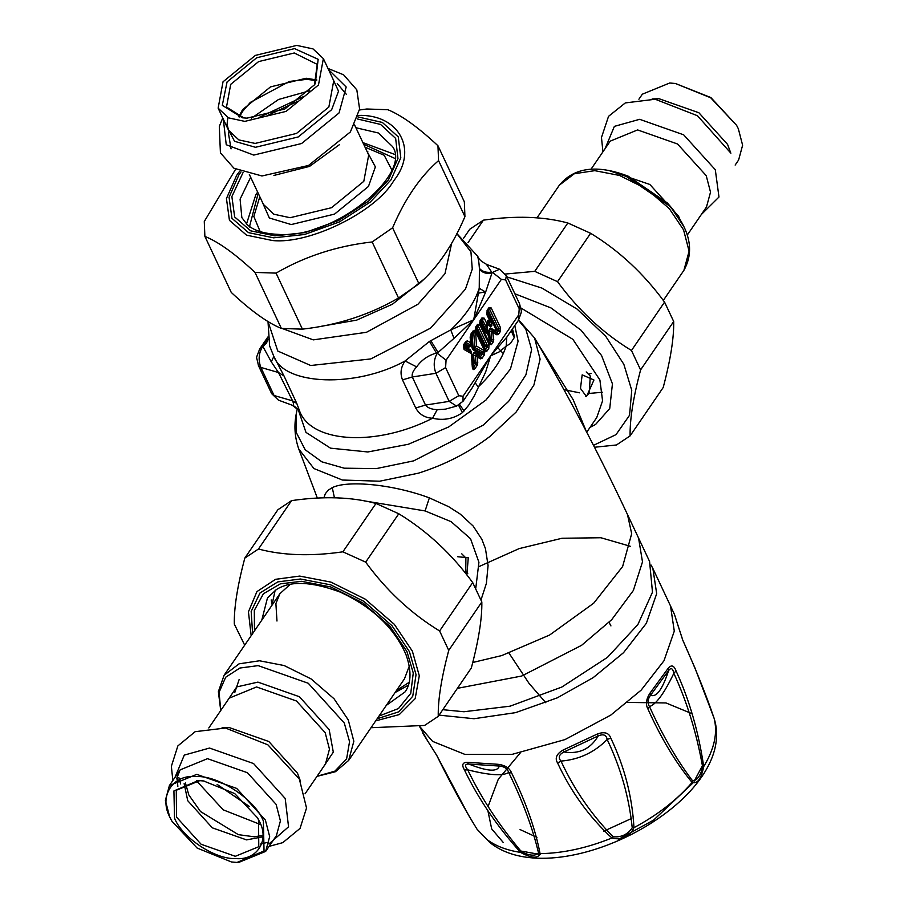 <?xml version="1.0" encoding="UTF-8"?>
<svg xmlns="http://www.w3.org/2000/svg" width="908" height="908" viewBox="0 0 908 908"><rect width="100%" height="100%" fill="white"/><g stroke="black" fill="none" stroke-linecap="round" stroke-linejoin="round"><path stroke-width="1.36" d="M582.176 374.845L593.945 380.009L586.489 396.58L580.473 388.442L582.176 374.845M586.205 371.94L590.302 376.06L589.167 393.516L585.49 396.399M457.745 556.74L468.278 557.773L466.871 574.968M461.775 553.835L465.872 557.955L465.77 573.584M488.799 336.198L485.269 330.671L488.799 336.266M563.925 389.668L579.531 392.812M589.224 393.425L602.515 392.245M537.718 343.349L573.107 399.599L586.5 431.811M470.299 336.891L471.309 334.587L472.183 335.143L471.082 335.744L471.944 347.639L472.909 349.694L473.601 348.581L480.298 352.395L478.595 354.529L474.464 352.179L474.691 353.326L473.443 353.008L474.158 362.621L472.239 363.824L472.92 365.016L472.046 364.449M471.944 347.639L473.068 347.458L473.601 348.581L476.552 346.061L475.463 329.933L475.327 331.182L484.611 350.897L476.552 346.061L474.771 346.629L475.293 347.753L482.704 351.964L483.805 350.193M472.909 349.694L480.446 354.006L482.863 353.587L484.259 355.051L484.872 351.362L483.919 352.213L480.298 352.395L480.446 354.006L478.891 355.709L480.116 357.014L487.392 346.969L487.471 345.63L485.462 345.483L476.995 327.482L476.098 328.424L478.198 325.927L477.438 325.824L475.463 329.876L484.861 349.864M486.892 351.192L488.788 348.422L487.392 346.969L484.395 346.061L485.462 345.483L484.486 348.104L486.892 351.192L484.872 351.362L484.736 349.648L483.646 352.1L484.815 349.773M484.917 349.966L484.622 350.919M483.726 348.002L475.417 329.4L476.098 328.424L484.395 346.061L483.726 347.038L484.486 348.104L483.726 348.002M475.259 330.013L475.349 328.673M474.464 352.179L472.478 355.085L473.601 354.903L480.468 358.842L482.034 358.297L484.259 355.051M471.4 352.122L470.412 349.875L470.639 351.01L463.931 347.196L464.726 345.04L468.857 347.389L469.538 346.277L470.14 346.663L470.56 342.645L467.427 340.875L465.861 341.419L463.636 344.665L464.09 349.523L471.354 353.655L472.308 366.991C472.682 369.738 473.556 370.305 474.929 368.682L477.154 365.436L477.756 362.814L477.336 357.071L476.564 355.005L475.486 356.583L475.951 363.098L477.756 362.814M471.377 351.929L470.639 351.01L471.354 353.655L471.15 351.918L471.683 353.042L471.15 351.918L463.738 347.696L464.09 349.523M468.857 347.389L470.628 344.688M475.327 331.182L472.183 335.143L473.068 347.458L474.771 346.629L473.783 333.009L475.588 332.725M488.788 348.422L489.049 344.416L487.471 345.63L478.198 325.927L477.438 325.824L477.495 324.417L475.599 327.186L475.406 329.752L474.146 331.908L475.463 329.933L484.736 349.637M491.194 321.852L491.114 322.635C492.181 325.529 491.886 326.29 490.207 324.928L489.526 326.04C491.988 326.891 492.545 325.484 491.194 321.852L486.87 312.67L487.539 311.682L495.847 329.32L495.03 330.512L490.422 327.97L490.649 329.116L489.423 328.832L490.138 339.274L489.003 339.308L488.198 340.5L479.889 322.862L480.57 321.886L484.883 331.068L485.871 330.308L486.711 332.748L487.46 327.936M487.29 331.114L487.517 325.461L486.075 326.619L485.871 330.308L481.467 320.944L480.57 321.886L482.67 319.389L481.91 319.287L479.935 323.396L489.208 343.099L489.968 343.201L491.727 340.614L493.135 342.078L493.736 339.49L490.138 339.274L489.945 340.137L491.727 340.614L491.432 332.351L492.511 330.773L490.649 329.116L496.551 332.998L495.03 330.512L495.847 331.511L496.824 330.081L495.847 329.32L498.923 328.889L500.501 327.674L491.228 307.971L488.89 309.095L489.65 309.185L487.539 311.682L487.687 310.649L488.447 310.74L496.914 328.741L496.824 330.081L498.844 330.228L498.923 328.889L489.65 309.185L488.89 309.095L486.994 311.864L486.915 313.192L490.309 320.422L489.594 320.433L489.401 322.703L490.309 320.422L491.114 322.635M490.422 327.97L488.447 330.864L489.571 330.694L496.914 334.836L498.469 334.269L500.24 331.692L500.501 327.674M475.781 588.214L478.925 562.324L470.56 538.773L451.197 521.714L425.092 510.932L364.494 500.91M482.034 358.297L478.595 354.529L478.891 355.709L474.691 353.326L480.116 357.014L480.468 358.842M472.875 367.638L473.318 368.41L473.533 367.218L472.659 366.662L473.533 367.218L472.92 365.016L473.965 363.495L475.758 363.972L475.951 363.098L474.158 362.621L473.965 363.495L473.023 362.667L472.478 355.085M467.427 340.875L466.326 342.645L469.879 344.665L470.56 342.645L470.957 343.088L469.538 346.277L465.339 343.882L464.726 345.04L466.326 342.645L463.591 346.084L463.738 347.696L463.784 345.585L470.412 349.875M487.006 324.61L487.732 323.554L487.256 324.78L489.526 326.04M486.711 313.271L486.801 311.943M487.517 325.461L487.051 324.145L487.517 325.461L487.051 324.145L486.075 326.619L481.978 319.207L480.014 322.056L480.071 320.649L479.81 324.655L480.014 323.532L489.287 343.247L489.968 343.201L488.198 341.465L488.198 340.5L488.958 341.567L489.945 340.137L489.003 339.308L488.447 330.864M479.73 323.475L479.821 322.136M481.036 599.859L486.393 583.367L488.073 565.491L485.451 548.648L481.864 539.341L473.125 526.004L460.288 514.132L448.734 506.732L429.359 497.868C392.063 483.964 346.856 480.15 332.271 487.653L328.378 490.082L325.359 493.657L323.85 497.845M489.049 344.416L479.776 324.712L477.506 325.745L475.61 328.514M471.683 353.042L471.354 353.655M465.861 341.419L465.872 342.759L463.625 345.869M475.406 329.752L470.14 336.902L470.56 342.645M475.599 327.186L475.134 330.66L472.966 331.034L473 332.339M490.434 320.66L489.162 320.184L487.358 323.021L488.073 321.977L489.401 322.703L490.207 324.928L487.732 323.554L488.073 321.977L487.051 324.145L484.248 318.175L481.966 317.879L480.071 320.649M496.914 334.836L496.551 332.998L492.511 330.773L493.736 339.49M484.248 318.175L482.67 319.389L481.91 319.287L481.966 317.879M474.929 368.682L473.533 367.218L475.758 363.972L477.154 365.436M463.591 346.084L463.636 344.665M470.492 336.562L471.036 342.94M487.358 323.021L487.494 320.49L489.162 320.184M487.051 311.784L486.79 314.463L486.915 313.192L490.331 320.422M491.228 307.971L488.947 307.676L486.994 313.339M498.469 334.269L497.073 332.816L498.844 330.228L500.24 331.692M489.968 343.201L491.364 344.654L493.135 342.078M489.208 343.099L489.083 344.359L491.364 344.654M471.922 388.284L490.672 355.822L499.252 351.85L506.153 346.152L506.8 337.129L518.366 320.388L519.58 303.794L506.346 275.669M477.188 255.602C478.21 257.441 478.959 261.72 479.413 268.428L479.242 288.267L473.715 319.786L450.743 329.922L429.495 341.397L405.104 360.975C400.803 367.082 399.94 373.381 402.494 379.873L415.705 407.964C419.292 414.389 424.91 417.816 432.571 418.248C443.513 420.767 453.467 418.894 462.422 412.641L468.653 405.263L474.43 395.593L485.61 372.132L490.672 355.822L506.8 337.129M511.238 330.818L514.223 337.685L510.421 343.553L506.153 346.152C501.636 359.931 492.318 373.54 478.21 387.001L475.383 383.051M415.705 407.964L425.511 405.082C427.623 407.874 431.527 409.406 437.213 409.667L445.465 409.145L456.554 406.092L449.154 401.37L435.931 373.279L445.59 367.615L458.801 395.706L449.154 401.37L425.511 405.082L412.3 376.99L435.931 373.279C433.286 366.208 433.718 359.523 437.225 353.235L446.066 360.204L445.59 367.615M514.223 337.685L514.439 336.596L511.352 330.648M514.439 336.596L512.475 329.002M462.422 412.641L458.597 405.263M278.461 400.144L271.662 393.675L278.461 400.144L292.217 405.218C293.795 405.774 293.931 404.321 292.614 400.871L278.484 372.518L271.288 361.849L273.841 356.447L283.988 375.912L296.814 403.504L300.173 412.55L298.925 410.427L299.481 412.459L300.332 413.571L300.173 412.55C313.669 443.524 377.819 446.282 432.571 418.248L437.213 409.667M464.033 411.063L459.732 404.582M294.555 406.364L298.914 410.405L292.217 405.218M454 338.344L450.743 329.922C465.225 316.2 474.725 302.319 479.242 288.267L485.632 292.104L473.715 319.786L454 338.344L437.225 353.235L436.408 353.03C428.009 355.459 421.414 360.079 416.636 366.889C413.072 370.657 411.63 374.028 412.3 376.99L402.494 379.873M479.515 269.472C482.398 272.684 486.506 273.978 491.852 273.387L485.632 292.104M486.609 264.591L491.705 272.184C486.393 272.843 482.296 271.594 479.413 268.428M267.996 321.5L269.631 345.937L273.841 356.447C284.238 385.548 356.186 388.034 405.104 360.975L416.636 366.889M268.144 339.183L266.475 343.088L262.832 346.391L267.86 337.072M271.288 361.849L262.832 346.391L262.151 347.378C258.644 353.666 258.212 360.351 260.857 367.422L274.08 395.513L292.614 400.871L296.814 403.504M429.495 341.397L436.408 353.03L437.906 352.247L430.823 340.659M268.201 339.479L262.798 347.219L259.654 348.99L267.849 337.016M367.854 151.761L367.195 151.761M466.258 574.197L467.813 573.22M479.129 566.524L519.16 548.602L562.018 538.262L600.892 537.74L630.265 546.253M651.07 565.048L652.886 568.487L656.677 593.673L646.36 623.297L623.524 652.682L593.208 677.618L557.285 697.843L515.585 712.644L474.033 718.727L439.075 715.129M497.902 764.286L499.275 766.046C504.303 766.443 507.447 768.588 508.684 772.481C522.633 800.981 532.587 827.824 538.535 853.009L540.078 853.645C538.081 858.752 531.566 858.332 520.522 852.374C496.926 826.076 478.244 798.62 464.465 769.995C461.525 764.933 462.478 762.38 467.302 762.311L497.902 764.286C505.109 765.138 509.694 768.055 511.635 773.048C525.709 801.662 535.187 828.527 540.078 853.645C562.983 853.282 586.931 848.061 611.913 838.005C589.065 816.825 570.962 791.833 557.614 763.026C554.697 758.248 556.468 753.946 562.949 750.121L563.936 751.96C579.043 754.378 590.472 749.032 598.224 735.911C603.389 733.732 606.374 734.913 607.168 739.464C620.766 767.975 629.119 797.428 632.229 827.812C627.621 834.52 621.254 837.505 613.127 836.767C591.675 814.975 574.299 789.756 560.974 761.097C557.977 757.578 558.965 754.537 563.936 751.96L598.224 735.911L597.43 733.97C604.535 731.451 608.984 732.835 610.8 738.125C624.477 766.738 632.206 796.588 633.966 827.676C629.403 837.028 622.048 840.467 611.913 838.005L613.127 836.767M632.229 827.812L633.966 827.676C657.698 814.919 677.084 799.846 692.089 782.458C675.802 762.709 661.103 738.283 648.017 709.171C645.406 704.495 646.099 699.103 650.071 693.02L650.548 695.199C656.37 697.764 662.397 689.547 668.617 670.524C671.046 667.346 672.783 668.265 673.838 673.305C687.061 702.009 696.663 733.278 702.667 767.101C700.431 775.909 697.072 780.494 692.6 780.857C676.937 760.246 662.568 735.48 649.481 706.549C647.268 703.098 647.62 699.319 650.548 695.199L668.617 670.524L668.254 668.197C671.432 664.52 674.031 665.428 676.051 670.899C689.32 699.739 698.536 731.632 703.711 766.579C701.226 778.882 697.355 784.171 692.089 782.458L692.6 780.857M702.667 767.101L703.711 766.579C714.392 748.907 717.853 732.801 714.097 718.273L714.097 718.273C706.333 695.426 695.857 669.321 682.691 639.97L674.508 614.546M422.663 733.051L436.646 755.206C450.856 784.047 464.329 808.733 477.075 829.276L489.526 842.227C556.218 896.968 739.748 800.867 714.176 718.557M609.075 622.389L610.936 625.918M509.048 653.181L528.955 683.259L545.822 702.769M557.614 763.026L560.974 761.097C579.088 759.599 594.49 752.391 607.168 739.464L610.8 738.125M648.017 709.171L649.481 706.549C656.075 704.483 664.191 693.394 673.838 673.305L676.051 670.899M682.691 639.97L695.029 668.129L713.994 717.956M436.646 755.206L468.778 815.6L477.075 829.276L487.097 839.616C495.734 846.074 506.88 850.319 520.522 852.374L521.589 851.908C499.389 825.701 481.422 798.336 467.711 769.836C464.51 765.807 464.896 763.889 468.869 764.071C487.483 771.46 497.618 772.118 499.275 766.046L468.869 764.071L467.302 762.311M464.465 769.995L467.711 769.836C489.321 775.296 502.987 776.17 508.684 772.481L511.635 773.048M427.963 741.382L419.348 726.128M538.535 853.009C535.425 856.199 529.784 855.824 521.589 851.908M631.718 818.38L603.82 831.172M536.934 837.346L520.068 829.56M457.405 688.343L521.703 676.029L581.597 645.316L611.686 619.71L633.353 590.484L642.489 561.893L638.562 538.047L649.583 561.462L652.477 592.198L637.87 624.568L607.441 657.369L561.802 687.061L510.069 706.174L463.954 711.747L442.798 709.693M244.695 645.168L234.309 624.091C233.992 607.668 237.499 585.66 244.797 558.102L258.462 549.011C282.797 555.514 310.933 556.456 342.884 551.826L365.674 562.143C386.502 590.654 411.154 613.592 439.608 630.958L448.734 650.366C441.424 677.924 437.928 699.92 438.246 716.355L424.581 725.447L371.02 727.717M395.071 692.554L408.35 685.211M438.246 716.355L471.331 667.97C478.641 640.412 482.137 618.405 481.83 601.981L472.693 582.573C451.866 554.073 427.225 531.135 398.771 513.758L375.98 503.452C351.646 496.937 323.509 495.995 291.559 500.626L277.893 509.717L244.797 558.102M481.83 601.981L448.734 650.366M439.608 630.958L472.693 582.573M398.771 513.758L365.674 562.143M342.884 551.826L375.98 503.452M291.559 500.626L258.462 549.011M505.438 274.034L534.744 271.356L557.535 281.673C578.373 310.173 603.014 333.111 631.469 350.488L640.594 369.885C633.285 397.454 629.789 419.451 630.107 435.885L663.203 387.5C670.501 359.931 674.008 337.935 673.691 321.511L664.565 302.103C643.727 273.603 619.086 250.653 590.631 233.288L567.841 222.982C543.506 216.467 515.369 215.525 483.419 220.156L469.754 229.247L463.443 238.475M593.503 445.34L616.021 434.626L629.55 415.251L631.752 390.326L623.853 364.324L605.727 336.3L577.102 309.083L541.951 288.097L506.925 276.895M630.107 435.885L616.441 444.977L594.49 447.258M483.419 220.156L467.972 242.742M673.691 321.511L640.594 369.885M631.469 350.488L664.565 302.103M590.631 233.288L557.535 281.673M534.744 271.356L567.841 222.982M359.477 109.982L366.798 109.005L387.841 109.709C401.518 115.271 418.225 127.29 437.962 145.757L438.564 160.614C420.211 176.561 404.889 198.954 392.596 227.806L372.144 241.959C337.084 245.898 305.054 256.283 276.055 273.115L255.012 272.411C235.263 253.945 218.556 241.937 204.879 236.375L204.277 221.507L235.615 169.24M257.656 192.121L255.84 194.664L246.511 224.004M394.56 154.337L362.882 142.601M204.879 236.375L231.245 292.41C250.994 310.876 267.701 322.885 281.378 328.446L302.421 329.15C337.492 325.223 369.522 314.838 398.521 298.006L418.963 283.841C437.327 267.894 452.649 245.501 464.93 216.649L464.34 201.792L437.962 145.757M392.596 227.806L418.963 283.841M398.521 298.006L372.144 241.959M464.93 216.649L438.564 160.614M276.055 273.115L302.421 329.15M281.378 328.446L255.012 272.411M204.084 781.016L199.737 780.664L176.277 790.266L176.515 817.109L201.111 844.247L235.32 856.301L258.78 846.699L258.542 819.856L257.316 817.427M174.518 818.097L173.927 790.925L198.466 780.505L203.528 780.937L234.718 793.581L257.6 817.926L259.132 820.923C270.107 840.286 256.93 860.954 235.183 858.514C215.071 859.558 181.713 837.324 174.518 818.097M171.953 821.252L169.671 816.882L165.381 800.368L169.399 785.568L196.764 774.365L236.682 788.416L265.386 820.083L269.676 836.597L265.647 851.409L238.293 862.6L231.461 861.964L237.022 862.441L264.035 850.966L263.388 821.07C255.477 799.903 218.76 775.432 196.627 776.578C172.69 773.888 158.185 796.645 170.261 817.949L171.953 821.252L197.127 848.049L231.461 861.964M271.186 599.95L272.207 604.932M735.151 165.074L738.601 160.035L742.619 145.235L738.329 128.72L736.581 125.315L710.714 97.792L675.427 83.491L669.707 83.003L642.353 94.194L638.903 99.233M675.427 83.491L710.873 97.553L736.581 125.315M590.995 373.517L588.986 373.937M480.094 320.615L480.389 321.296M490.059 338.003L491.898 340.511M497.902 347.855L503.27 353.564M223.028 81.788L218.136 108.143L228.464 117.858L244.774 121.377L286.122 111.378L318.481 84.989L323.373 58.623L313.056 48.919L296.746 45.4L255.386 55.399L223.028 81.788M243.957 117.972L226.489 107.076L230.711 84.353L258.61 61.596L294.26 52.982L317.221 64.377L314.486 84.785M227.068 81.924L222.29 105.362L242.549 117.813L246.965 118.153L284.828 109.005L314.44 84.853L315.269 83.593L318.163 59.304L294.544 48.612L256.692 57.771L227.068 81.924M477.676 293.329L485.088 291.933M514.859 293.761L551.043 307.948L581.041 330.206L601.584 355.55L612.435 383.857L609.733 408.509L595.557 424.49L590.041 427.362M520.863 307.948L572.857 339.308L599.904 379.975L602.572 400.825L596.749 417.555L586.716 432.219M484.883 331.068C486.665 334.076 487.551 333.384 487.528 328.957M472.739 662.488L501.761 655.565L549.635 635.021L593.707 603.196L622.616 566.558L631.684 533.677L627.473 514.484M429.359 497.868L425.092 510.932M332.271 487.653L334.45 497.834M317.357 498.106L298.755 448.961L313.884 468.517L342.441 480.048L379.669 481.206L418.35 473.193C444.682 464.907 468.562 452.638 489.979 436.408L516.084 412.107L533.904 385.071L540.101 359.171L534.585 337.98C568.215 395.411 599.212 454.306 627.564 514.677L638.574 538.058M479.776 324.712L477.495 324.417M472.966 331.034L470.741 334.28M486.79 314.463L489.594 320.433M488.947 307.676L487.051 310.445M479.81 324.655L489.083 344.359M518.797 308.005L505.586 279.914L506.358 275.703L499.57 269.245L492.522 272.4L501.364 279.369L446.066 360.204M458.801 395.706L463.023 396.251L518.32 315.405M463.023 396.251L463.035 401.279M298.755 448.961C294.635 437.179 293.863 425.126 296.451 412.799L296.428 432.776L305.201 449.778L321.931 461.854L344.189 468.188L376.252 468.619L413.662 460.867L483.067 425.228L508.616 401.381L525.902 374.879L531.623 349.591L525.8 329.059L518.434 320.286M271.662 393.675L258.44 365.584L260.857 367.422L278.484 372.518L283.988 375.912M505.586 279.914L501.364 279.369M514.802 325.609L518.082 341.26L510.421 369.057L485.984 400.031L448.734 426.93L408.26 444.296L367.819 451.968L330.523 448.166L305.973 432.39L298.142 409.406M268.019 321.523L277.78 351.044L310.706 365.504L370.736 358.944L430.562 328.14L465.452 289.13L472.262 269.12L470.946 251.857L456.872 233.674M451.696 243.14L444.977 273.705L417.93 304.271L366.446 332.305L313.283 339.876L282.422 328.571M423.775 279.369L392.438 304.214L356.662 320.127L320.933 326.347M677.652 624.454L674.53 614.602L670.513 605.942L674.292 631.117L663.986 660.752L641.15 690.137L610.823 715.073L564.969 739.6L512.26 754.321L464.862 754.378L432.605 741.382L419.382 726.116M562.949 750.121L597.43 733.97M650.071 693.02L668.254 668.197M703.462 763.81L694.143 781.175M692.747 783.161L653.59 820.117L618.734 839.208M540.215 854.541L520.715 850.989M503.123 842.329L491.671 828.879L487.823 810.39M488.152 806.281L498.265 779.291L520.216 752.982M627.678 702.417L665.995 702.951L692.134 713.733M252.606 633.591L251.176 611.413L259.983 592.992L277.791 581.892L300.435 579.009L330.728 584.865L363.836 601.334L391.938 625.646L409.417 651.626L416.046 674.655L412.743 696.266L398.703 711.849L377.138 718.773M375.696 720.873L399.327 714.562L415.172 698.649L419.292 675.779L412.368 651.161L394.31 624.307L365.243 599.155L331.011 582.13L299.697 576.081L275.544 579.315L256.907 591.63L248.44 611.833L251.176 635.691M378.999 716.049L398.487 708.535L410.745 693.349L413.265 673.01L406.932 651.535L390.031 626.418L362.848 602.889L330.818 586.965L301.513 581.302L280.368 583.855L263.399 593.764L254.308 610.414L254.478 630.856M261.765 620.198L267.474 597.941L276.338 589.621C290.174 580.632 311.376 581.426 339.944 591.993C371.951 606.726 393.913 627.451 405.819 654.18C413.878 676.381 408.407 687.379 404.968 691.998L386.297 705.38M357.877 116.894L382.359 122.444L398.26 136.881L400.803 157.742L390.973 179.875L370.396 201.962L339.444 221.904L304.464 234.514L273.58 237.828L248.508 232.641L231.949 218.317L229.054 197.24L238.952 174.79L241.04 171.873M239.621 171.272L236.682 175.335L226.444 198.546L229.44 220.338L246.545 235.161L272.468 240.518C309.435 244.615 376.196 211.666 393.845 180.59C418.531 149.763 398.85 113.92 358.058 115.418M243.026 172.633L231.869 196.582L234.673 216.967L250.676 230.836L274.931 235.853L304.804 232.641L338.639 220.451L368.58 201.156L388.476 179.784L397.965 158.537L395.661 138.447L380.588 124.441L357.196 118.914M355.891 127.733L378.375 132.988L392.574 146.619C412.3 173.768 334.292 239.701 277.383 234.321C263.604 233.651 253.525 230.405 247.135 224.582L241.834 217.557L240.098 199.147L250.665 177.253M225.706 703.257L236.716 686.936L257.917 682.112L299.368 696.708L329.173 729.589L333.304 752.153L321.954 769.087M305.054 793.808L325.45 764.003L329.468 749.191L325.178 732.677L296.473 701.01L256.555 686.959L229.191 698.161L208.806 727.966M317.074 776.238L334.802 771.198L346.584 758.986L349.557 741.632L344.28 723.006L308.255 683.259L258.156 665.621L239.871 668.038L225.683 677.232L219.044 692.395L220.814 710.396M220.723 710.533L218.374 691.646L224.094 675.268L239.054 663.839L259.506 660.774L284.181 665.553L311.149 678.957L334.042 698.774L348.275 719.93L353.836 741.291L348.627 760.45L335.427 771.721L316.971 776.374M409.179 682.283L396.421 690.591M271.889 605.409L275.215 590.041M276.974 621.027L275.896 603.604L279.925 593.65L290.072 584.491M409.315 666.063L404.457 678.844L348.627 760.45M249.45 806.52L217.114 784.399M222.074 727.683L228.873 727.433L268.791 741.495L297.484 773.151L300.514 781.334M174.949 777.464L184.279 755.104L209.532 748.056L253.548 763.549L285.203 798.472L288.551 826.813L268.938 843.975M176.515 778.905L180.147 769.859L207.512 758.668L247.43 772.719L276.123 804.386L280.413 820.9L276.395 835.7L265.647 851.409M262.14 836.96L246.545 839.889L212.336 827.846L187.74 800.708L184.131 783.593M260.426 824.498L223.232 809.845L196.378 780.687M663.305 300.435L683.906 270.334C694.575 251.176 690.159 229.996 670.671 206.786L667.312 202.938L628.2 176.186L623.399 174.45L670.671 206.786L683.86 226.603M608.462 170.375L649.833 184.46L678.537 216.127L679.876 219.225M683.906 270.334L689.104 251.176L683.542 229.815L669.31 208.658L646.417 188.841L619.449 175.437L594.774 170.659L574.333 173.734L559.373 185.153C573.357 168.264 594.706 164.7 623.399 174.45M687.277 235.059L706.492 206.967L710.521 192.156L706.22 175.641L677.527 143.986L637.609 129.923L610.244 141.126L591.029 169.217M701.294 214.56L718.977 197.025L715.3 169.728L683.656 134.815L639.629 119.311L614.375 126.371L605.046 148.719M730.611 152.601L727.58 144.417L698.888 112.751L658.97 98.7L652.171 98.938M365.05 147.198L384.186 155.257L392.506 171.237M260.834 233.186L253.831 216.444L259.813 196.707M257.793 194.732L249.405 227.023M395.037 158.491L363.677 144.27M261.618 200.532L269.347 217.988L291.241 224.56L334.564 214.095L368.455 186.446L375.379 166.879L366.843 151.012M354.574 124.929L368.705 154.962L363.813 181.316L331.465 207.716L290.106 217.716L273.796 214.197L263.479 204.482L249.337 174.45M273.932 175.437L309.549 166.391L339.649 144.508M226.171 125.213L234.548 141.296L255.477 147.289L298.233 136.949L331.681 109.664L338.514 91.175L331.409 75.693M323.373 58.623L333.747 80.687L328.855 107.042L296.507 133.431L255.148 143.43L238.838 139.911L228.521 130.207L227.068 124.214L227.851 117.563M223.311 119.118L226.24 144.735L253.752 155.086L301.592 143.521L339.024 112.989L346.186 87.009L328.537 69.61M267.293 115.622L297.801 101.265M304.078 96.305L259.472 117.291M309.764 90.743L278.529 99.483L251.561 118.131M316.881 79.983L306.155 78.258L270.505 86.884L242.606 109.641L238.736 116.757M470.923 351.283L471.502 352.315M471.513 352.327L472.886 367.706M471.002 343.633L471.036 342.986M487.494 321.92L487.585 325.745M472.977 332.362L470.753 335.608M480.082 321.977L480.014 323.543M519.58 303.794C521.601 313.464 522.69 308.709 518.366 320.388M471.978 388.193L463.069 401.234L456.554 406.092M518.661 319.934L534.585 337.992M296.451 412.799L297.325 408.521M258.44 365.584C256.26 353.893 255.432 361.1 259.654 348.99M298.709 410.132L299.197 410.825M294.374 406.251L292.126 405.195M456.894 233.617L477.426 255.999C479.254 258.258 477.812 259.563 486.972 264.591L499.57 269.245M670.513 605.942L652.886 568.487M682.51 639.255L677.958 625.43M428.485 742.222L436.226 754.627M239.167 679.445L234.786 692.498M172.849 780.528L171.362 766.318L177.866 745.911L195.129 731.689L225.49 728.023L267.894 744.844L299.334 778.996L306.529 808.006L300.037 828.425L282.774 842.647L269.097 846.37M177.832 786.487L177.264 778.474M267.236 842.442L260.585 844.054M262.23 835.542L254.229 836.801L238.361 834.656L200.52 811.536L188.807 794.931L185.436 783.002M180.601 783.956L178.899 777.623M180.147 769.859L169.399 785.568M279.925 593.65L224.094 675.268M730.895 153.191L697.457 115.736L655.224 99.244L625.306 102.922L608.542 116.338L601.471 137.505L602.946 151.784M536.98 217.886L559.373 185.153M218.136 108.143L228.521 130.207M316.608 80.63L306.802 79.337L289.312 81.459L250.324 102.411L242.561 111.423L239.406 116.962M231.052 148.878L228.578 134.009L228.998 131.149M337.231 83.559L346.527 94.534M222.755 117.949L219.316 126.416L220.417 152.839L233.958 168.241L261.958 175.97L308.516 165.472L350.386 131.944L359.602 109.039L356.821 89.858L343.599 74.797L327.981 68.429"/></g></svg>
